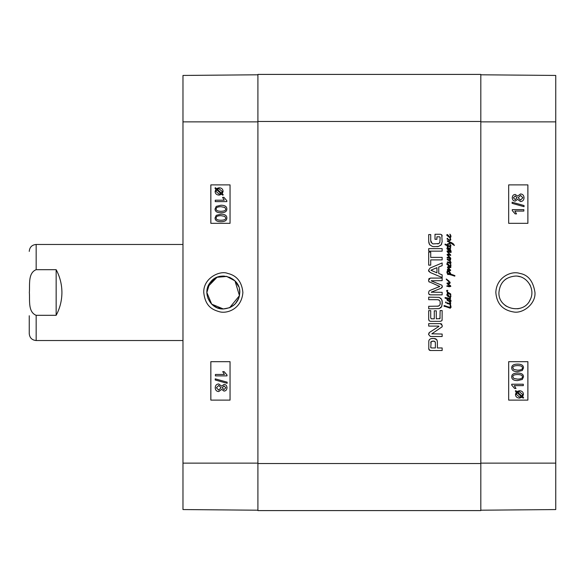 <?xml version="1.0" encoding="UTF-8"?>
<svg xmlns="http://www.w3.org/2000/svg" width="585" height="585" viewBox="0 0 585 585"><rect width="100%" height="100%" fill="white"/><g stroke="black" fill="none" stroke-linecap="round" stroke-linejoin="round"><path stroke-width="0.88" d="M517.674 276.2L520.131 276.742M529.601 284.186L530.398 285.721M530.398 299.271L529.586 300.836M520.123 308.266L517.688 308.792M506.361 306.255L504.519 304.851M504.526 280.142L506.376 278.738M517.615 379.131C521.081 379.014 522.654 378.246 522.332 376.828C522.668 378.246 521.096 379.014 517.63 379.131L513.732 378.407L512.906 376.85C512.584 375.424 514.156 374.649 517.63 374.539C521.089 374.656 522.661 375.424 522.346 376.828C522.654 375.424 521.081 374.656 517.615 374.539M517.615 380.594C513.681 380.594 511.721 379.336 511.729 376.828C511.656 374.371 513.623 373.12 517.63 373.076L517.63 373.076C521.535 373.076 523.495 374.327 523.502 376.828L522.317 379.453L517.63 380.594C513.696 380.594 511.736 379.336 511.736 376.828C511.641 374.371 513.608 373.12 517.615 373.076M523.312 385.639L514.295 385.639L515.999 388.469L514.632 388.469L511.736 385.135L511.736 384.221L523.312 384.221L523.312 385.639M523.297 385.639L514.295 385.639M514.617 388.469L511.729 385.135L511.729 384.221M521.922 396.111L522.39 395.372L521.937 396.111L517.571 392.221L519.495 391.774L522.566 394.4L519.495 391.774M522.376 395.372L522.551 394.4L522.39 395.372M517.03 392.652L521.41 396.557L520.548 396.908L521.396 396.557L517.023 392.659L516.365 394.378L519.465 397.025L520.548 396.908L519.451 397.025M515.341 391.138L515.787 390.619L516.818 391.548L519.465 390.721C522.017 390.926 523.341 392.14 523.443 394.37L522.632 396.732L523.619 397.617L523.18 398.144L522.149 397.215L519.48 398.078C516.928 397.917 515.597 396.681 515.495 394.385L516.321 392.016L515.327 391.138L515.773 390.619M516.804 391.548L519.458 390.721M523.173 398.144L522.142 397.222M519.465 398.078C516.913 397.917 515.582 396.681 515.48 394.385L516.321 392.016M516.306 392.016L515.327 391.138M515.18 199.639L517.03 197.759L515.188 199.639L513.433 197.767L515.268 195.902L517.045 197.759L515.253 195.902M520.504 200.099L522.866 197.759L520.518 200.099L518.208 197.803L520.57 195.427L522.88 197.759L520.555 195.427M515.231 201.094L515.246 201.094C513.418 200.991 512.423 199.887 512.27 197.788C512.438 195.668 513.44 194.549 515.275 194.447L517.586 196.15L520.548 193.971C522.697 194.096 523.86 195.361 524.036 197.767C523.867 200.165 522.69 201.43 520.504 201.562L517.586 199.353L515.246 201.094C513.403 200.991 512.409 199.887 512.263 197.788C512.423 195.668 513.425 194.549 515.268 194.447M517.579 196.15L520.54 193.971M520.496 201.562L517.579 199.353M512.124 203.346L512.124 202.205L524.036 205.54L524.036 206.688L512.109 203.346L512.124 202.205M512.109 203.346L524.036 206.688M523.846 211.061L514.829 211.061L516.533 213.891L515.166 213.891L512.27 210.556L512.27 209.642L523.846 209.642L523.846 211.061L514.829 211.061M515.151 213.891L512.263 210.556L512.263 209.642M517.615 370.181C521.081 370.064 522.654 369.296 522.332 367.877C522.668 369.296 521.096 370.064 517.63 370.181L513.732 369.449L512.906 367.892C512.584 366.466 514.156 365.698 517.63 365.581C521.089 365.705 522.661 366.466 522.346 367.877C522.654 366.466 521.081 365.705 517.615 365.581M517.615 371.636C513.681 371.636 511.721 370.385 511.729 367.877C511.656 365.413 513.623 364.162 517.63 364.126L517.63 364.126C521.535 364.126 523.495 365.376 523.502 367.877L522.317 370.495L517.63 371.636C513.696 371.636 511.736 370.385 511.736 367.877C511.641 365.413 513.608 364.162 517.615 364.126M508.672 223.324L527.867 223.324L527.867 184.897L508.672 184.897L527.889 184.897L527.889 223.324L508.672 223.324L508.672 184.897M508.672 400.103L527.867 400.103L527.867 361.676L508.672 361.676L527.889 361.676L527.889 400.103L508.672 400.103L508.672 361.676M498.939 292.5C499.934 282.511 505.418 277.027 515.4 276.061C527.048 275.564 535.699 289.334 530.229 299.644C523.729 315.235 498.032 309.363 498.939 292.5M534.968 292.485C533.206 281.158 528.138 274.804 519.78 273.422C511.034 270.424 496.255 277.582 495.846 292.493C496.716 303.703 502.683 310.196 513.74 311.988C522.844 313.765 535.845 303.981 534.968 292.485M480.811 510.208L555.75 509.557L555.75 75.443L480.811 74.792M447.788 248.172L447.43 247.55L449.646 248.281L450.413 247.996L450.26 247.28L450.772 247.981L449.902 248.837L450.955 250.577L450.216 250.98L448.914 250.768L446.889 248.683L447.657 248.194L448.227 248.881L447.313 248.493L448.059 249.407M447.547 248.566L450.187 250.526L450.574 250.263L449.945 249.378L447.174 247.682L449.646 248.281L450.413 247.996L450.143 247.294M449.646 248.281L450.413 247.996M447.357 248.011L447.43 247.55M448.87 248.625L448.293 248.369M449.945 249.378L449.536 248.983M450.187 250.526L450.574 250.263L450.187 250.526M446.889 248.449L447.657 248.194L448.227 248.881L447.744 248.64M449.463 250.928L448.914 250.768M450.955 250.577L450.099 248.998L450.955 250.577L450.216 250.98M450.26 248.727L450.545 247.44M445.514 302.145L446.07 302.101L445.799 302.869L445.514 302.145L445.916 301.999M445.799 302.869L446.07 302.101L445.799 302.869M450.282 308.222L443.942 306.043L444.256 305.524L449.916 307.483L450.53 307.271L450.45 306.664M450.34 306.13L449.945 304.163L450.355 304.163L451.072 307.3L450.055 308.215M448.03 307.008L450.53 307.271L450.282 305.853M447.115 306.701L450.53 307.271M445.887 306.167L447.057 306.613M445.77 306.087L444.256 305.524L443.942 306.043L444.476 306.467M451.072 307.3L450.903 306.226M450.501 304.844L450.772 305.699M450.172 304.171L450.136 303.586A4.256 4.256 0 0 1 450.048 303.593L450.53 303.425L449.302 301.684L450.684 302.686L450.596 304.142L450.136 303.586M450.041 304.785L449.945 304.163L448.922 304.054M450.684 302.686L450.596 304.142M449.302 301.684L450.172 302.24M449.989 302.584L449.631 302.028L449.989 302.584M449.902 303.827L447.686 303.71L446.896 302.774L450.048 303.593M447.686 303.71L446.889 303.301L447.189 302.686M445.989 244.303L447.042 244.939L447.54 244.406L447.584 245.21L448.498 245.744M445.441 244.837L445.105 244.084L447.042 244.939M448.644 246.439L447.657 245.956L448.059 246.855L447.671 247.28L447.086 245.656L445.002 244.684L445.105 244.084M447.532 244.567L447.584 245.21L450.084 246.139L450.472 245.78L450.055 244.186L450.955 245.81L449.916 246.724L447.657 245.956L448.059 246.855L447.671 247.28L447.174 246.314M447.671 247.28L447.386 246.914M448.344 246.3L447.686 246.161M450.925 245.568L450.742 246.439L449.719 246.709M450.084 246.139L450.472 245.78L450.055 244.186M450.355 246.088L450.231 244.888M453.287 243.813L454.384 245.51L450.713 243.024L447.54 244.406L447.554 243.879L448.958 243.587L449.88 242.483M450.713 243.024L448.797 244.223L447.54 244.406L447.554 243.879L448.958 243.587M451.379 242.548L453.624 244.084L454.384 245.51L452.629 243.982M448.563 241.868L447.415 241.4L447.474 240.713L452.519 243.228M447.474 240.713L449.039 241.481M450.172 242.629L447.415 241.4M447.335 292.346L446.713 290.431L447.759 290.35L446.998 290.789L447.744 292.134L450.896 294.401L447.328 293.619L447.313 292.888L447.869 292.909M450.121 294.613L450.984 296.032L450.472 297.275L450.004 296.931L450.596 296.003L450.099 294.058M450.413 295.286L450.216 294.116M447.744 292.134L450.56 293.845M448.783 293.107L449.36 293.443M447.774 290.562L446.998 290.789M448.073 293.107L446.633 290.95L446.713 290.431L447.759 290.35M446.633 290.95L446.713 290.431M450.472 297.275L450.984 296.032L450.326 297.334L450.574 298.416L449.858 299.132L451.072 300.873L450.34 301.699L447.715 300.77L446.874 299.703L447.474 298.957L444.988 297.904L445.2 297.531L450.055 298.416L449.85 297.429L446.874 295.176L446.903 294.438L447.503 294.321L449.85 297.429L450.399 297.429L450.574 298.416L449.858 299.132M449.572 297.129L449.353 296.763L450.004 296.931L449.353 296.763A8.541 8.541 0 0 1 449.331 296.705L450.296 296.829L450.596 296.003M448.154 295.966L447.584 295.315M448.688 296.361L447.445 294.877L448.688 296.361M446.83 294.833L447.503 294.321L449.112 296.061M448.168 296.646L447.364 295.842M449.331 296.705L449.96 296.887M448.285 300.427L450.296 301.07L450.333 300.295M449.85 299.754L447.956 299.074L447.43 299.717L447.913 300.163M450.655 300.829L449.17 299.257L448.403 299.147M448.673 300.602L450.596 301.026M447.43 299.717L448.556 300.588M447.956 299.074L447.686 299.461M449.17 299.257L448.629 299.162M447.613 297.933L449.273 298.628M444.988 297.904L445.2 297.531M445.799 298.43L445.119 298.16L445.799 298.43M446.874 299.703L447.474 298.957M449.572 301.553L449.207 301.458M451.072 300.873L450.655 299.871L451.013 301.341L449.726 301.597M449.85 297.429L450.326 297.334M447.671 259.886L447.115 259.506L447.401 259.118L450.114 259.791L449.529 258.424L450.413 259.206L450.596 259.864L449.814 260.603L451.072 262.906L450.267 263.316L450.633 263.989M450.574 261.488L451.072 262.906L450.267 263.316L450.859 265.956L449.843 266.548L448.278 265.839M450.055 258.745L450.596 259.864L450.172 260.42M449.558 260.003L450.114 259.791M451.072 262.906L449.938 263.308L447.218 262.292L447.474 261.89L450.56 262.702L450.084 261.59L447.115 259.506L447.401 259.118L448.3 259.491M450.56 262.702L450.399 262.087L450.56 262.702M449.558 262.745L450.07 262.775M447.73 262.007L448.658 262.431M449.572 263.243L447.218 262.292M447.386 255.14L447.057 254.607L447.657 254.168L449.872 254.694L447.313 251.908L447.174 250.906L451.013 251.579L451.342 252.055L449.77 252.354L447.598 251.565L450.742 255.352L447.788 254.921L450.772 258.307L450.713 258.76L448.651 258.087M450.772 258.307L450.713 258.76L449.543 258.394M449.141 256.376L450.465 257.853M449.485 255.206L447.788 254.921L448.388 255.638M448.22 254.863L447.788 254.921M449.982 254.109L450.391 255.382M450.443 254.636L450.742 255.352M448.147 252.252L447.598 251.565M451.013 251.579L451.342 252.055L451.013 251.579L451.342 252.055L450.596 252.42L448.461 251.894M450.596 252.42L449.77 252.354M449.031 251.448L448 251.023M448.849 253.641L446.984 251.236L448.198 251.097M448.556 254.314L449.719 254.453M448.059 257.919L447.174 258.022L447.115 257.393L447.7 257.217L449.646 257.736L447.057 254.607L448.015 254.204M447.057 254.607L447.657 254.168M449.646 257.736L449.039 257.078M447.174 258.022L447.115 257.393L448.015 257.268M449.529 258.424L447.744 257.861M448.125 265.063L447.715 264.632M448.688 265.488L447.445 264.003L448.688 265.488M450.172 263.33L450.413 264.405M448.856 264.771L449.931 266.073L450.545 265.071M449.455 265.904L450.296 265.956L450.596 265.129M449.843 266.548L446.874 264.303L446.903 263.564L447.503 263.447L449.112 265.188M446.874 264.303L446.903 263.564M450.859 265.956L450.918 264.837M447.825 267.93L447.43 267.286L447.847 266.789L450.859 266.833L450.786 267.484L449.843 267.769L448.103 267.433L448.578 268.04M448.695 268.888L447.43 267.286L447.847 266.789L450.896 267.104L448.973 267.63M447.43 267.286L447.847 266.789M448.103 267.433L450.64 270.314L450.084 270.628L447.328 269.802L447.598 269.173L449.726 269.817L448.315 268.53M450.56 269.941L450.611 270.497L449.785 270.526M450.611 270.497L450.084 270.628M448.125 236.164L447.715 235.733M448.688 236.589L447.371 235.214L448.644 236.428M450.867 235.748L450.859 237.057L449.785 237.634L446.874 235.404L446.903 234.665L447.503 234.556L449.931 237.174L450.596 236.23L449.843 234.175L450.662 235.155M450.099 234.285L450.984 236.26L450.472 237.503M450.545 236.172L450.413 235.514M449.455 237.013L450.296 237.057L450.596 236.23M448.856 235.879L449.112 236.289M446.83 235.06L446.903 234.665M449.799 237.444L450.786 239.331L450.552 240.208M450.172 237.671L450.655 240.084L449.499 240.669L446.998 238.885L447.547 238.27L448.147 239.411L449.945 240.04L450.355 239.411L449.785 237.634M449.945 240.04L450.355 239.411L449.945 240.04M447.415 238.241L446.998 238.885L447.547 238.27L447.832 239.126L449.331 240.04M448.315 284.676L446.984 283.155L449.711 282.621L446.275 279.023L449.017 281.041M447.401 282.972L449.046 283.111L449.711 282.621L446.275 279.308M447.057 283.696L449.126 285.224M449.463 286.782L446.757 286.167L447.247 285.677L450.07 286.153L449.616 285.663M448.914 286.036L449.558 286.153M448.066 285.831L448.483 285.963M447.247 285.677L446.757 286.167M449.916 282.014L450.041 283.177L448.256 283.908L450.757 286.489L448.49 286.643M450.011 285.224L450.757 286.05M448.168 280.398L450.143 282.635L449.514 283.637L448.424 284.039M448.885 283.805L448.256 283.908L449.046 284.566M450.099 282.292L450.041 283.177M446.743 279.25L446.275 279.023L446.743 279.25M450.567 274.87L448.256 274.109L448.373 273.458L450.355 274.072L448.088 271.096L447.415 272.625L448.461 274.467L447.759 274.57L446.955 271.754M448.373 273.458L449.382 273.839M448.6 274.314L449.455 274.497M452.073 274.584L454.911 275.637L454.757 276.142L450.187 274.658M451.7 275.104L452.395 275.367M454.911 275.637L454.757 276.142L452.929 275.572M454.896 275.937L453.587 275.798M453.053 274.913L453.814 275.191M450.435 272.998L450.816 274.153L451.737 274.475M450.816 274.153L452.673 274.782M449.609 271.652L450.699 273.758M446.911 272.91L447.298 270.84L448.147 270.387L449.331 271.316M448.9 270.855L449.96 272.157M448.556 270.526L447.298 270.84L448.147 270.387L448.797 270.701M450.355 274.072L448.088 271.096L447.415 272.625L448.461 274.467L447.759 274.57M447.415 272.625L447.956 273.985M480.811 463.517L480.811 74.405L257.912 74.405L257.912 510.595L480.811 510.595L480.811 463.517L257.912 463.517M437.075 306.299L439.423 305.641L440.132 304.339L440.132 301.648L439.423 300.324L437.638 299.703L428.695 299.688L428.695 297.151L439.181 297.355L441.675 299.44L442.304 303.001L441.675 306.525L439.181 308.624L428.695 308.836L428.695 306.299L438.443 306.16M428.695 251.162L428.695 248.625L442.15 248.625L442.15 251.162L428.695 251.162M442.15 277.517L430.07 272.449L428.549 270.233L430.07 268.032L442.15 262.95L442.15 265.627L438.757 267.009L438.757 273.48L442.15 274.848L442.15 277.517M438.728 326.554L438.706 326.101L428.695 326.101L428.695 323.637L440.41 323.637L442.304 325.64L442.099 326.81L431.891 333.779L442.15 334.057L442.15 336.514L430.377 336.514L428.549 334.459L429.609 332.324L438.728 326.554L438.706 326.101M436.286 318.81L439.964 318.613L440.132 310.562L442.15 310.562L442.099 320.127L441.733 320.843L440.154 321.34L430.618 321.34L429.222 320.88L428.695 319.264L428.695 310.635L430.714 310.635L430.714 317.904L431.408 318.81L434.275 318.81L434.275 310.832L436.286 310.832L436.286 318.81M433.968 338.466L436.732 339.6L437.39 341.655L437.39 347.958L442.15 347.958L442.15 350.495L430.333 350.495L428.798 349.282L428.798 340.828L429.507 339.446L431.182 338.576L434.172 338.481M431.679 280.551L431.277 280.793L431.723 281.114L441.88 285.209L442.304 286.474L441.309 288.142L431.277 292.164L442.15 292.317L442.15 294.855L430.311 294.855L428.783 293.919L428.549 292.895L429.061 291.052L430.275 290.321L439.752 286.474L428.842 281.597L428.549 280.273L430.311 278.094L442.15 278.094L442.15 280.639L431.277 280.793M430.714 252.106L430.714 257.371L442.15 257.371L442.15 259.901L430.714 259.901L430.714 265.151L428.695 265.151L428.695 252.106L430.714 252.106M440.117 237.349L439.584 236.823L436.907 236.801L436.907 239.309L435.006 239.309L435.006 234.271L440.425 234.271L441.748 234.768L442.15 241.802L441.09 244.939L438.501 246.431L433.814 246.643L432.161 246.358L429.522 244.515L428.695 241.261L428.695 234.578L430.714 234.578L430.714 240.559L432.176 243.528L433.236 243.894L438.728 243.55L439.847 242.453L440.132 237.517L439.584 236.823L440.117 237.349M439.401 243.082L439.891 242.336M437.66 243.894L438.304 243.726M432.586 243.726L433.426 243.93M430.714 240.559L431.086 242.402M428.966 243.28L428.695 241.261M429.968 245.035L429.522 244.515M432.937 246.526L432.483 246.431M438.501 246.431L436.98 246.665M441.712 243.974L440.622 245.378M442.092 235.484L442.15 236.084M428.725 279.096L429.258 278.431M429.266 282.058L428.842 281.597M439.752 286.474L439.255 286.84L439.752 286.474L439.255 286.109M429.756 290.548L430.275 290.321M428.783 293.919L429.368 294.613M430.311 294.855L429.375 294.621M431.43 291.973L431.591 292.376M441.309 288.142L440.688 288.398L441.309 288.142M442.289 286.197L442.282 286.774M442.18 287.235L441.807 287.805M435.372 342.715L434.874 341.486L433.968 341.121L431.182 341.523L430.735 347.483L431.525 347.958L435.372 347.958L435.372 342.715L434.735 341.391M430.896 347.782L430.714 347.322L431.525 347.958M433.024 341.04L431.182 341.523L430.714 342.92M431.182 341.523L430.779 342.313M435.313 342.276L434.874 341.486L433.236 341.04M434.801 338.576L435.796 338.898M431.182 338.576L433.039 338.423M429.222 350.035L429.953 350.437L429.222 350.035L428.695 348.514M436.008 339.007L437.171 340.39M431.24 318.788L430.714 317.904L431.408 318.81M428.783 320.09L428.695 319.264M442.15 319.724L441.733 320.843L440.154 321.34M439.964 318.613L440.132 317.75L439.445 318.81M438.83 326.481L438.816 326.116M428.549 334.459L429.032 332.821M431.993 333.962L432.22 333.479M442.304 325.64L441.997 326.978M440.41 323.637L441.068 323.768M441.134 323.783L441.858 324.17M436.944 267.667L430.911 270.233L436.944 272.837L436.944 267.667M428.915 271.557L428.593 270.548M442.245 301.692L441.675 306.525L440.871 307.659L438.823 308.704M441.807 306.24L440.871 307.659M442.041 300.449L442.158 301.026M440.563 298.072L441.053 298.533M438.253 299.761L439.423 300.324M440.132 304.339L440.286 303.001M29.25 315.761L29.25 333.618C29.66 337.823 31.963 340.126 36.168 340.536L182.973 340.536M56.153 315.315L36.168 315.315C27.766 311.951 30.003 299.981 29.345 292.5C30.003 285.019 27.766 273.049 36.168 269.685L56.153 269.685C59.955 276.815 61.878 284.42 61.915 292.5C61.878 300.58 59.955 308.185 56.153 315.315L56.153 269.685M212.048 304.485L217.02 307.703L223.324 308.96C210.095 309.626 201.686 292.229 210.432 282.27C219.068 270.014 240.611 277.465 239.784 292.5C238.804 302.503 233.32 307.988 223.324 308.96L229.612 307.71L223.324 308.96L211.69 304.149L206.863 292.522M206.863 292.485L209.664 283.323L217.006 277.305C213.298 278.899 210.52 281.458 208.684 284.99M226.921 276.442L217.042 277.283L226.49 276.354L234.951 280.844L229.627 277.297M238.717 286.679L234.98 280.88L239.47 295.666L229.642 307.703C237.437 303.747 240.684 297.48 239.382 288.902M220.947 206.702C217.474 206.819 215.902 207.587 216.231 208.999C215.887 207.587 217.466 206.819 220.933 206.702L224.83 207.426L225.656 208.984C225.978 210.41 224.406 211.185 220.933 211.295C217.466 211.178 215.894 210.41 216.216 208.999C215.909 210.41 217.481 211.178 220.947 211.295M220.947 205.24C224.881 205.24 226.841 206.498 226.834 208.999C226.907 211.463 224.94 212.713 220.933 212.757L220.933 212.757C217.02 212.757 215.061 211.507 215.053 208.999L216.245 206.381L220.933 205.24C224.867 205.24 226.826 206.498 226.819 208.999C226.914 211.463 224.954 212.713 220.947 212.757M215.251 200.194L224.267 200.194L222.563 197.364L223.931 197.364L226.819 200.699L226.819 201.613L215.251 201.613L215.251 200.194M215.265 200.194L224.267 200.194M223.945 197.364L226.834 200.699L226.834 201.613M216.625 189.723L220.991 193.613L219.061 194.059L215.989 191.427L216.625 189.723L216.172 190.461M216.179 190.461L216.004 191.427L219.068 194.059M219.112 188.809L218.03 188.926L219.097 188.809L222.198 191.456L221.532 193.182L217.152 189.277L218.015 188.926L217.167 189.277L221.532 193.174M223.221 194.695L222.775 195.214L221.744 194.286L219.09 195.112C216.545 194.907 215.221 193.693 215.119 191.456L215.931 189.101L214.936 188.216L215.375 187.69L216.413 188.619L219.083 187.756C221.635 187.917 222.965 189.152 223.068 191.449L222.234 193.818L223.236 194.695L222.79 195.214M221.759 194.286L219.104 195.112M215.39 187.69L216.421 188.611M219.09 187.756C221.649 187.917 222.973 189.152 223.082 191.449L222.234 193.818M222.249 193.818L223.236 194.695M224.077 385.888L222.227 387.775L224.07 385.888L225.825 387.76L223.989 389.625L222.212 387.775L224.004 389.625M218.753 385.427L216.392 387.775L218.739 385.427L221.05 387.731L218.688 390.1L216.377 387.775L218.702 390.1M224.026 384.433L224.011 384.433C225.839 384.535 226.834 385.639 226.987 387.738C226.819 389.859 225.817 390.977 223.982 391.087L221.671 389.376L218.71 391.555C216.56 391.431 215.397 390.166 215.221 387.76C215.39 385.361 216.567 384.096 218.753 383.965L221.671 386.173L224.011 384.433C225.854 384.535 226.848 385.639 226.995 387.738C226.834 389.859 225.832 390.977 223.989 391.087M221.678 389.376L218.717 391.555M218.761 383.965L221.678 386.173M227.134 382.18L227.134 383.321L215.221 379.987L215.221 378.846L227.148 382.18L227.134 383.321M227.148 382.18L215.221 378.846M215.412 374.466L224.428 374.466L222.724 371.636L224.092 371.636L226.987 374.97L226.987 375.884L215.412 375.884L215.412 374.466L224.428 374.466M224.106 371.636L226.995 374.97L226.995 375.884M220.947 215.653C217.474 215.77 215.902 216.538 216.231 217.956C215.887 216.538 217.466 215.77 220.933 215.653L224.83 216.384L225.656 217.942C225.978 219.368 224.406 220.136 220.933 220.252C217.466 220.128 215.894 219.368 216.216 217.956C215.909 219.368 217.481 220.128 220.947 220.252M220.947 214.198C224.881 214.198 226.841 215.448 226.834 217.956C226.907 220.421 224.94 221.671 220.933 221.708L220.933 221.708C217.02 221.708 215.061 220.457 215.053 217.956L216.245 215.339L220.933 214.198C224.867 214.198 226.826 215.448 226.819 217.956C226.914 220.421 224.954 221.671 220.947 221.708M230.051 361.676L210.856 361.676L210.856 400.103L230.051 400.103L210.834 400.103L210.834 361.676L230.051 361.676L230.051 400.103M230.051 184.897L210.856 184.897L210.856 223.324L230.051 223.324L210.834 223.324L210.834 184.897L230.051 184.897L230.051 223.324M203.77 292.5C205.269 306.584 212.669 309.692 218.936 311.586C226.41 314.16 241.583 309.399 242.877 292.5C241.854 281.882 236.779 275.52 227.653 273.414C220.187 270.175 203.222 277.897 203.77 292.5M257.912 74.792L182.973 75.443L182.973 509.557L257.912 510.208M224.216 276.069L222.432 276.069M216.998 277.305L207.931 286.679M207.931 298.321L211.404 303.849M223.338 308.96L229.605 307.717M229.642 307.695L234.592 304.5M235.243 303.849L238.717 298.321M480.811 121.87L555.75 121.87M480.811 463.13L555.75 463.13M257.912 121.483L480.811 121.483M36.168 315.315L36.168 340.536M29.25 251.382C29.66 247.177 31.963 244.874 36.168 244.464L36.168 269.685M257.912 121.87L182.973 121.87M257.912 463.13L182.973 463.13M36.168 244.464L182.973 244.464"/></g></svg>
